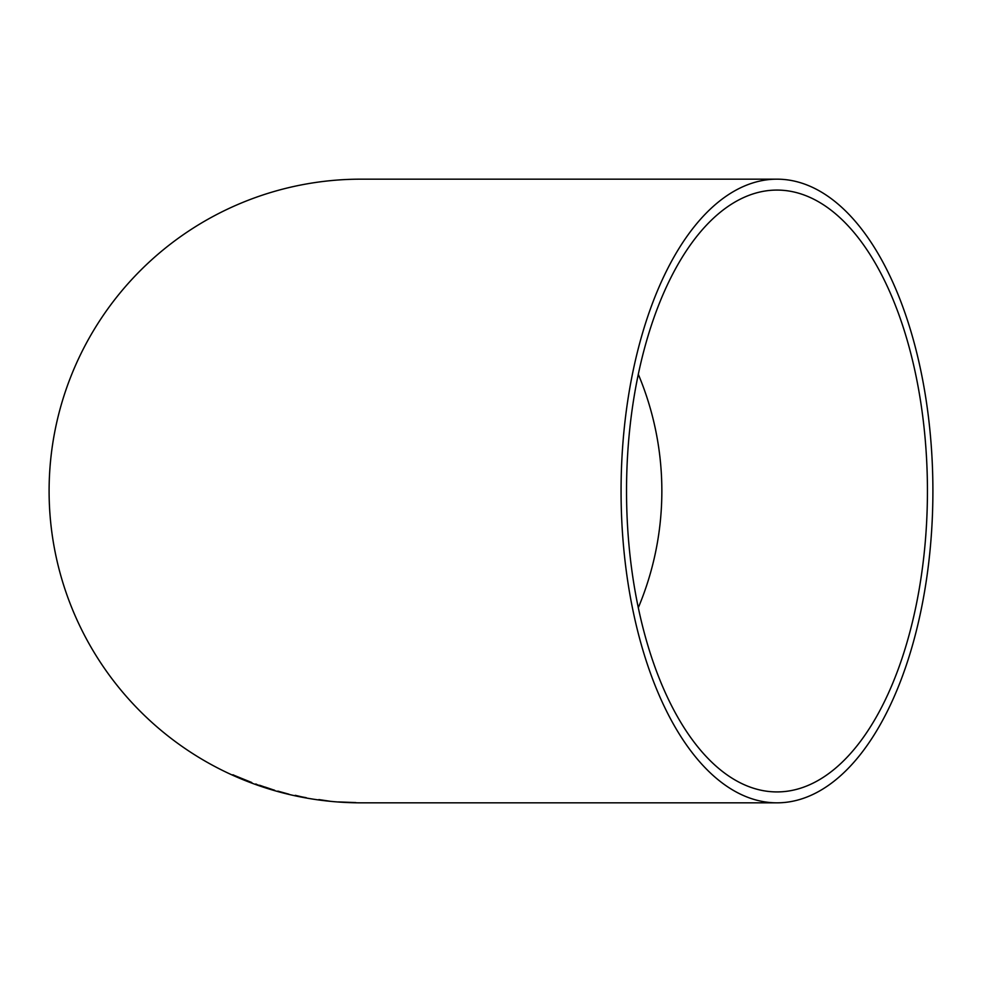 <?xml version="1.0" encoding="UTF-8"?>
<svg xmlns="http://www.w3.org/2000/svg" width="982" height="982" viewBox="0 0 982 982"><rect width="100%" height="100%" fill="white"/><g stroke="black" fill="none" stroke-linecap="round" stroke-linejoin="round"><path stroke-width="1.47" d="M776.983 802.834A311.834 155.917 90 0 0 932.9 491A311.834 155.917 90 0 0 776.983 179.166A311.834 155.917 90 0 0 621.066 491A311.834 155.917 90 0 0 776.983 802.834L360.934 802.834A311.834 311.834 0 0 1 49.1 491A311.834 311.834 0 0 1 360.934 179.166L776.983 179.166M359.805 802.822L355.803 802.773L359.805 802.822M355.815 802.576L338.262 801.926L355.803 802.748M351.814 802.675L343.172 802.269L351.814 802.662M318.88 799.581L329.927 801.226L318.843 799.741M295.251 795.322L306.2 797.9L295.226 795.469M277.783 791.296L288.978 794.205L277.832 791.111M265.238 787.11L274.727 790.338L265.238 787.11M242.787 779.389L251.993 782.85L236.441 776.394L251.662 782.47L232.783 774.798L242.861 779.205M626.528 491A300.922 150.455 90 0 0 776.983 791.922A300.922 150.455 90 0 0 927.438 491A300.922 150.455 90 0 0 776.983 190.078A300.922 150.455 90 0 0 626.528 491M638.3 607.711A300.922 300.922 0 0 0 638.3 374.289M248.286 781.353L250.336 782.102M233.115 774.823L236.453 776.443M248.25 781.414L236.429 776.504L248.323 781.23M255.823 783.967L258.585 785.342M258.647 785.158L270.909 789.197L259.727 785.281M270.922 789.184L274.187 790.08M302.309 796.967L306.237 797.703"/></g></svg>
